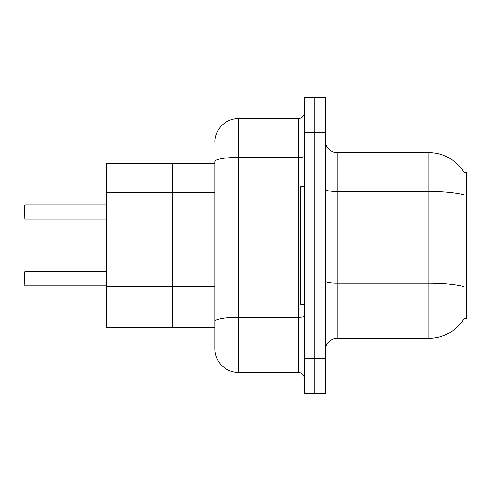 <?xml version="1.0" encoding="UTF-8"?>
<svg xmlns="http://www.w3.org/2000/svg" width="491" height="491" viewBox="0 0 491 491"><rect width="100%" height="100%" fill="white"/><g stroke="black" fill="none" stroke-linecap="round" stroke-linejoin="round"><path stroke-width="0.74" d="M214.941 327.767L172.636 327.767L172.636 163.233L106.817 163.233L106.817 327.767L172.636 327.767L172.636 163.233L214.941 163.233M464.326 318.015A41.134 41.134 0 0 1 428.839 338.348A41.134 41.134 0 0 0 464.118 318.364L466.45 318.364L466.45 172.636L464.118 172.636M325.416 350.101A11.753 11.753 0 0 1 337.17 338.348L428.839 338.348L428.839 152.652L337.17 152.652A11.753 11.753 0 0 1 325.416 140.899A11.753 11.753 0 0 0 337.17 152.652L337.17 338.348M314.841 358.326L314.841 393.586L325.416 393.586L325.416 358.326L314.841 358.326L314.841 393.586L304.26 393.586L304.26 358.326L314.841 358.326L314.841 132.674L314.841 358.326M304.26 358.326L304.26 97.414L314.841 97.414L314.841 132.674L314.841 97.414L325.416 97.414L325.416 358.326M464.204 172.777A41.134 41.134 0 0 0 428.839 152.652A41.134 41.134 0 0 1 464.204 172.777M214.941 142.077A23.507 23.507 0 0 1 238.448 118.57L238.448 372.43A23.507 23.507 0 0 1 214.941 348.923L214.941 161.502A23.507 4.081 180 0 1 238.448 157.421L298.387 157.421L298.387 118.57A5.874 5.874 0 0 0 304.26 112.697M238.448 372.43L298.387 372.43L298.387 157.421A5.874 1.019 0 0 0 304.26 156.396M238.448 118.57L298.387 118.57M304.26 378.303A5.874 5.874 0 0 0 298.387 372.43M24.55 281.11L24.55 276.408M24.55 209.657L24.783 204.962L106.817 204.962L24.783 204.962L24.783 219.054L24.55 205.195M304.26 186.74L300.738 186.74L300.738 304.26L304.26 304.26M24.55 271.946L24.783 285.805L106.817 285.805M214.941 286.388L106.817 286.388M214.941 192.368L106.817 192.368M463.737 194.866A41.134 7.144 180 0 0 428.839 191.502L337.17 191.502A11.753 2.044 0 0 1 325.416 189.458M463.866 286.566A41.134 7.144 180 0 0 428.839 283.172L337.17 283.172A11.753 2.044 -0 0 1 325.416 281.128M325.416 132.674L304.26 132.674M304.26 316.235A5.874 1.019 0 0 1 298.387 317.254L238.448 317.254A23.507 4.081 180 0 0 214.941 321.335M24.783 271.707L106.817 271.707M24.783 219.054L106.817 219.054"/></g></svg>
